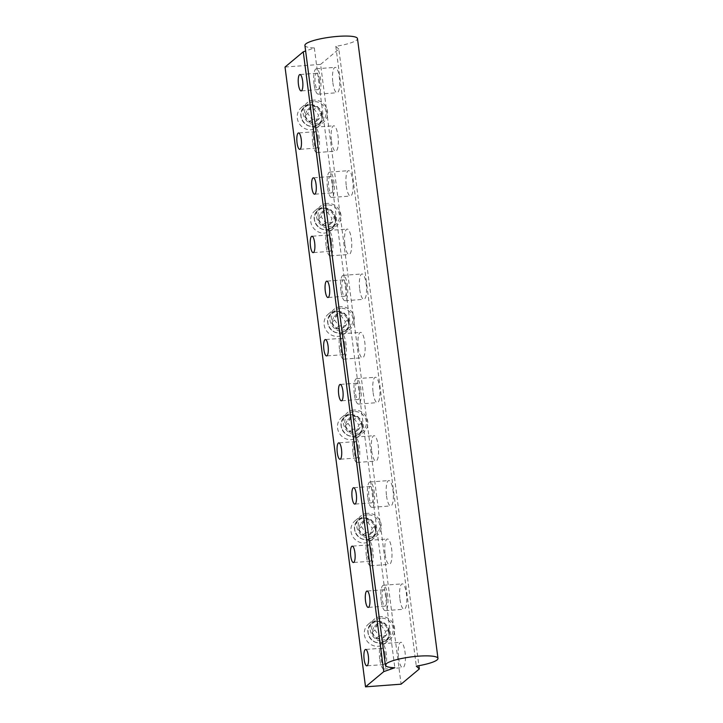<?xml version="1.0" encoding="UTF-8"?>
<svg xmlns="http://www.w3.org/2000/svg" width="723" height="723" viewBox="0 0 723 723"><rect width="100%" height="100%" fill="white"/><g stroke="black" fill="none" stroke-linecap="round" stroke-linejoin="round"><path stroke-width="0.54" stroke-dasharray="3.62 2.71" d="M321.328 208.269A12.725 12.002 50.1 0 0 314.785 210.899A12.725 12.002 50.1 0 0 313.728 228.36A12.725 12.002 50.1 0 0 331.089 230.429A12.725 12.002 50.1 0 0 334.125 216.168A12.725 12.002 50.1 0 0 321.328 208.269M348.161 414.866A12.725 12.002 50.1 0 0 341.618 417.496A12.725 12.002 50.1 0 0 340.56 434.957A12.725 12.002 50.1 0 0 357.921 437.026A12.725 12.002 50.1 0 0 360.958 422.765A12.725 12.002 50.1 0 0 348.161 414.866M374.993 621.464A12.725 12.002 50.1 0 0 368.45 624.103A12.725 12.002 50.1 0 0 367.392 641.554A12.725 12.002 50.1 0 0 384.753 643.633A12.725 12.002 50.1 0 0 387.79 629.362A12.725 12.002 50.1 0 0 374.993 621.464M285.025 67.049L320.596 64.383L401.093 684.175M361.572 518.165A12.725 12.002 50.1 0 0 355.029 520.804A12.725 12.002 50.1 0 0 353.972 538.255A12.725 12.002 50.1 0 0 371.342 540.325A12.725 12.002 50.1 0 0 374.378 526.064A12.725 12.002 50.1 0 0 361.572 518.165M334.74 311.568A12.725 12.002 50.1 0 0 328.197 314.198A12.725 12.002 50.1 0 0 327.139 331.658A12.725 12.002 50.1 0 0 344.51 333.728A12.725 12.002 50.1 0 0 347.546 319.467A12.725 12.002 50.1 0 0 334.74 311.568M307.908 104.971A12.725 12.002 50.1 0 0 301.364 107.6A12.725 12.002 50.1 0 0 300.307 125.052A12.725 12.002 50.1 0 0 317.677 127.131A12.725 12.002 50.1 0 0 320.714 112.86A12.725 12.002 50.1 0 0 307.908 104.971M307.221 109.742L314.261 109.209L318.59 115.147L315.87 121.609L308.829 122.133L304.51 116.204L307.221 109.742L310.465 107.031L317.505 106.498L314.261 109.209M317.505 106.498L321.834 112.436L318.59 115.147M321.834 112.436L319.114 118.897L312.074 119.431L307.754 113.493L310.465 107.031M313.927 101.663A11.134 10.502 50.1 0 0 308.197 103.967A11.134 10.502 50.1 0 0 307.275 119.241A11.134 10.502 50.1 0 0 322.467 121.057A11.134 10.502 50.1 0 0 326.001 111.713A11.134 10.502 50.1 0 0 313.927 101.663M332.869 82.756A12.725 3.507 -94.3 0 0 337.063 92.734A12.725 3.507 -94.3 0 0 339.611 79.783A12.725 3.507 -94.3 0 0 335.165 67.366A12.725 3.507 -94.3 0 0 332.869 82.756M331.468 141.175A12.725 3.507 -94.3 0 0 335.671 151.152A12.725 3.507 -94.3 0 0 338.21 138.201A12.725 3.507 -94.3 0 0 333.764 125.784A12.725 3.507 -94.3 0 0 331.468 141.175M346.29 186.055A12.725 3.507 -94.3 0 0 350.483 196.032A12.725 3.507 -94.3 0 0 353.023 183.082A12.725 3.507 -94.3 0 0 348.576 170.664A12.725 3.507 -94.3 0 0 346.29 186.055M344.889 244.473A12.725 3.507 -94.3 0 0 349.082 254.451A12.725 3.507 -94.3 0 0 351.622 241.509A12.725 3.507 -94.3 0 0 347.176 229.083A12.725 3.507 -94.3 0 0 344.889 244.473M359.702 289.354A12.725 3.507 -94.3 0 0 363.904 299.331A12.725 3.507 -94.3 0 0 366.444 286.38A12.725 3.507 -94.3 0 0 361.997 273.963A12.725 3.507 -94.3 0 0 359.702 289.354M358.301 347.772A12.725 3.507 -94.3 0 0 362.503 357.749A12.725 3.507 -94.3 0 0 365.043 344.808A12.725 3.507 -94.3 0 0 360.596 332.381A12.725 3.507 -94.3 0 0 358.301 347.772M373.122 392.652A12.725 3.507 -94.3 0 0 377.316 402.63A12.725 3.507 -94.3 0 0 379.855 389.688A12.725 3.507 -94.3 0 0 375.409 377.261A12.725 3.507 -94.3 0 0 373.122 392.652M371.721 451.08A12.725 3.507 -94.3 0 0 375.915 461.057A12.725 3.507 -94.3 0 0 378.454 448.106A12.725 3.507 -94.3 0 0 374.008 435.68A12.725 3.507 -94.3 0 0 371.721 451.08M386.534 495.951A12.725 3.507 -94.3 0 0 390.736 505.928A12.725 3.507 -94.3 0 0 393.276 492.987A12.725 3.507 -94.3 0 0 388.829 480.56A12.725 3.507 -94.3 0 0 386.534 495.951M385.133 554.378A12.725 3.507 -94.3 0 0 389.336 564.356A12.725 3.507 -94.3 0 0 391.875 551.405A12.725 3.507 -94.3 0 0 387.429 538.978A12.725 3.507 -94.3 0 0 385.133 554.378M399.955 599.259A12.725 3.507 -94.3 0 0 404.148 609.236A12.725 3.507 -94.3 0 0 406.688 596.285A12.725 3.507 -94.3 0 0 402.241 583.859A12.725 3.507 -94.3 0 0 399.955 599.259M398.554 657.677A12.725 3.507 -94.3 0 0 402.747 667.654A12.725 3.507 -94.3 0 0 405.287 654.704A12.725 3.507 -94.3 0 0 400.84 642.286A12.725 3.507 -94.3 0 0 398.554 657.677M320.596 64.383L338.834 49.146L418.906 665.684M374.306 626.235L381.346 625.711L385.666 631.64L382.955 638.102L375.915 638.635L371.586 632.697L374.306 626.235L377.551 623.533L384.591 623L381.346 625.711M360.885 522.937L367.926 522.413L372.255 528.341L369.534 534.803L362.494 535.336L358.174 529.399L360.885 522.937L364.13 520.226L371.17 519.701L367.926 522.413M347.474 419.638L354.514 419.105L358.834 425.043L356.123 431.504L349.082 432.038L344.754 426.1L347.474 419.638L350.718 416.927L357.758 416.403L354.514 419.105M334.053 316.34L341.093 315.806L345.422 321.744L342.702 328.206L335.662 328.73L331.342 322.801L334.053 316.34L337.298 313.628L344.338 313.104L341.093 315.806M320.641 213.041L327.682 212.508L332.002 218.445L329.29 224.907L322.25 225.431L317.921 219.503L320.641 213.041L323.886 210.33L330.926 209.797L327.682 212.508M330.926 209.797L335.246 215.734L332.002 218.445M327.338 204.961A11.134 10.502 50.1 0 0 321.618 207.266A11.134 10.502 50.1 0 0 320.687 222.539A11.134 10.502 50.1 0 0 335.879 224.356A11.134 10.502 50.1 0 0 339.421 215.011A11.134 10.502 50.1 0 0 327.338 204.961M327.139 203.416A12.725 12.002 50.1 0 0 320.596 206.046A12.725 12.002 50.1 0 0 319.539 223.506A12.725 12.002 50.1 0 0 336.9 225.576A12.725 12.002 50.1 0 0 339.937 211.315A12.725 12.002 50.1 0 0 327.139 203.416M344.338 313.104L348.667 319.033L345.946 325.495L338.906 326.028L334.586 320.09L337.298 313.628M334.586 320.09L331.342 322.801M338.906 326.028L335.662 328.73M345.946 325.495L342.702 328.206M348.667 319.033L345.422 321.744M340.759 308.269A11.134 10.502 50.1 0 0 335.029 310.565A11.134 10.502 50.1 0 0 334.107 325.838A11.134 10.502 50.1 0 0 349.299 327.655A11.134 10.502 50.1 0 0 352.833 318.31A11.134 10.502 50.1 0 0 340.759 308.269M340.551 306.715A12.725 12.002 50.1 0 0 334.008 309.345A12.725 12.002 50.1 0 0 332.951 326.805A12.725 12.002 50.1 0 0 350.321 328.875A12.725 12.002 50.1 0 0 353.357 314.613A12.725 12.002 50.1 0 0 340.551 306.715M357.758 416.403L362.078 422.331L359.367 428.793L352.327 429.326L347.998 423.389L350.718 416.927M347.998 423.389L344.754 426.1M352.327 429.326L349.082 432.038M359.367 428.793L356.123 431.504M362.078 422.331L358.834 425.043M354.171 411.568A11.134 10.502 50.1 0 0 348.45 413.872A11.134 10.502 50.1 0 0 347.519 429.146A11.134 10.502 50.1 0 0 362.72 430.953A11.134 10.502 50.1 0 0 366.254 421.608A11.134 10.502 50.1 0 0 354.171 411.568M353.972 410.013A12.725 12.002 50.1 0 0 347.429 412.643A12.725 12.002 50.1 0 0 346.371 430.104A12.725 12.002 50.1 0 0 363.732 432.173A12.725 12.002 50.1 0 0 366.769 417.912A12.725 12.002 50.1 0 0 353.972 410.013M371.17 519.701L375.499 525.63L372.779 532.101L365.739 532.625L361.419 526.687L364.13 520.226M361.419 526.687L358.174 529.399M365.739 532.625L362.494 535.336M372.779 532.101L369.534 534.803M375.499 525.63L372.255 528.341M367.591 514.866A11.134 10.502 50.1 0 0 361.861 517.171A11.134 10.502 50.1 0 0 360.94 532.444A11.134 10.502 50.1 0 0 376.132 534.252A11.134 10.502 50.1 0 0 379.665 524.907A11.134 10.502 50.1 0 0 367.591 514.866M367.383 513.312A12.725 12.002 50.1 0 0 360.84 515.951A12.725 12.002 50.1 0 0 359.783 533.402A12.725 12.002 50.1 0 0 377.153 535.472A12.725 12.002 50.1 0 0 380.19 521.211A12.725 12.002 50.1 0 0 367.383 513.312M384.591 623L388.911 628.938L386.199 635.4L379.159 635.924L374.83 629.995L377.551 623.533M374.83 629.995L371.586 632.697M379.159 635.924L375.915 638.635M386.199 635.4L382.955 638.102M388.911 628.938L385.666 631.64M381.003 618.165A11.134 10.502 50.1 0 0 375.282 620.47A11.134 10.502 50.1 0 0 374.351 635.743A11.134 10.502 50.1 0 0 389.552 637.559A11.134 10.502 50.1 0 0 393.086 628.206A11.134 10.502 50.1 0 0 381.003 618.165M380.804 616.62A12.725 12.002 50.1 0 0 374.261 619.25A12.725 12.002 50.1 0 0 373.204 636.701A12.725 12.002 50.1 0 0 390.565 638.78A12.725 12.002 50.1 0 0 393.601 624.509A12.725 12.002 50.1 0 0 380.804 616.62M379.747 659.087A12.725 3.507 85.7 0 1 382.042 643.696A12.725 3.507 85.7 0 1 386.489 656.113A12.725 3.507 85.7 0 1 383.949 669.064A12.725 3.507 85.7 0 1 379.747 659.087M385.088 654.631A8.215 2.259 -94.3 0 0 382.377 648.188A8.215 2.259 -94.3 0 0 380.741 656.547A8.215 2.259 -94.3 0 0 383.606 664.573A8.215 2.259 -94.3 0 0 385.088 654.631M304.907 45.432A26.507 4.925 172.6 0 0 314.333 47.935L305.63 50.99M338.834 49.146L335.806 46.326A26.507 4.925 172.6 0 0 357.478 38.599M314.333 47.935L394.83 667.736M335.806 46.326L416.303 666.118M313.719 100.117A12.725 12.002 50.1 0 0 307.176 102.747A12.725 12.002 50.1 0 0 306.118 120.208A12.725 12.002 50.1 0 0 323.488 122.277A12.725 12.002 50.1 0 0 326.525 108.016A12.725 12.002 50.1 0 0 313.719 100.117M335.246 215.734L332.535 222.196L325.495 222.729L321.166 216.792L323.886 210.33M321.166 216.792L317.921 219.503M325.495 222.729L322.25 225.431M332.535 222.196L329.29 224.907M319.114 118.897L315.87 121.609M312.074 119.431L308.829 122.133M307.754 113.493L304.51 116.204M386.489 596.213A8.215 2.259 -94.3 0 0 383.777 589.769A8.215 2.259 -94.3 0 0 382.142 598.129A8.215 2.259 -94.3 0 0 385.007 606.154A8.215 2.259 -94.3 0 0 386.489 596.213M381.148 600.668A12.725 3.507 85.7 0 1 383.443 585.269A12.725 3.507 85.7 0 1 387.889 597.695A12.725 3.507 85.7 0 1 385.35 610.646A12.725 3.507 85.7 0 1 381.148 600.668M371.676 551.333A8.215 2.259 -94.3 0 0 368.965 544.889A8.215 2.259 -94.3 0 0 367.32 553.249A8.215 2.259 -94.3 0 0 370.194 561.274A8.215 2.259 -94.3 0 0 371.676 551.333M366.335 555.788A12.725 3.507 85.7 0 1 368.622 540.397A12.725 3.507 85.7 0 1 373.068 552.815A12.725 3.507 85.7 0 1 370.528 565.766A12.725 3.507 85.7 0 1 366.335 555.788M373.077 492.905A8.215 2.259 -94.3 0 0 370.366 486.462A8.215 2.259 -94.3 0 0 368.721 494.83A8.215 2.259 -94.3 0 0 371.595 502.856A8.215 2.259 -94.3 0 0 373.077 492.905M367.736 497.37A12.725 3.507 85.7 0 1 370.022 481.97A12.725 3.507 85.7 0 1 374.469 494.396A12.725 3.507 85.7 0 1 371.929 507.347A12.725 3.507 85.7 0 1 367.736 497.37M358.256 448.034A8.215 2.259 -94.3 0 0 355.544 441.59A8.215 2.259 -94.3 0 0 353.909 449.95A8.215 2.259 -94.3 0 0 356.773 457.975A8.215 2.259 -94.3 0 0 358.256 448.034M352.914 452.49A12.725 3.507 85.7 0 1 355.21 437.099A12.725 3.507 85.7 0 1 359.656 449.516A12.725 3.507 85.7 0 1 357.117 462.467A12.725 3.507 85.7 0 1 352.914 452.49M359.656 389.607A8.215 2.259 -94.3 0 0 356.945 383.163A8.215 2.259 -94.3 0 0 355.309 391.532A8.215 2.259 -94.3 0 0 358.174 399.548A8.215 2.259 -94.3 0 0 359.656 389.607M354.315 394.071A12.725 3.507 85.7 0 1 356.611 378.671A12.725 3.507 85.7 0 1 361.057 391.098A12.725 3.507 85.7 0 1 358.518 404.049A12.725 3.507 85.7 0 1 354.315 394.071M344.844 344.735A8.215 2.259 -94.3 0 0 342.133 338.292A8.215 2.259 -94.3 0 0 340.488 346.651A8.215 2.259 -94.3 0 0 343.362 354.677A8.215 2.259 -94.3 0 0 344.844 344.735M339.503 349.191A12.725 3.507 85.7 0 1 341.789 333.791A12.725 3.507 85.7 0 1 346.236 346.218A12.725 3.507 85.7 0 1 343.696 359.168A12.725 3.507 85.7 0 1 339.503 349.191M346.245 286.308A8.215 2.259 -94.3 0 0 343.533 279.864A8.215 2.259 -94.3 0 0 341.889 288.233A8.215 2.259 -94.3 0 0 344.763 296.249A8.215 2.259 -94.3 0 0 346.245 286.308M340.904 290.763A12.725 3.507 85.7 0 1 343.19 275.373A12.725 3.507 85.7 0 1 347.636 287.799A12.725 3.507 85.7 0 1 345.097 300.741A12.725 3.507 85.7 0 1 340.904 290.763M331.423 241.428A8.215 2.259 -94.3 0 0 328.712 234.984A8.215 2.259 -94.3 0 0 327.076 243.353A8.215 2.259 -94.3 0 0 329.941 251.369A8.215 2.259 -94.3 0 0 331.423 241.428M326.082 245.892A12.725 3.507 85.7 0 1 328.378 230.492A12.725 3.507 85.7 0 1 332.824 242.919A12.725 3.507 85.7 0 1 330.284 255.87A12.725 3.507 85.7 0 1 326.082 245.892M332.824 183.009A8.215 2.259 -94.3 0 0 330.113 176.566A8.215 2.259 -94.3 0 0 328.477 184.925A8.215 2.259 -94.3 0 0 331.342 192.951A8.215 2.259 -94.3 0 0 332.824 183.009M327.483 187.465A12.725 3.507 85.7 0 1 329.778 172.074A12.725 3.507 85.7 0 1 334.225 184.501A12.725 3.507 85.7 0 1 331.685 197.442A12.725 3.507 85.7 0 1 327.483 187.465M318.012 138.129A8.215 2.259 -94.3 0 0 315.3 131.685A8.215 2.259 -94.3 0 0 313.655 140.054A8.215 2.259 -94.3 0 0 316.529 148.07A8.215 2.259 -94.3 0 0 318.012 138.129M312.67 142.594A12.725 3.507 85.7 0 1 314.957 127.194A12.725 3.507 85.7 0 1 319.403 139.62A12.725 3.507 85.7 0 1 316.864 152.562A12.725 3.507 85.7 0 1 312.67 142.594M319.403 79.711A8.215 2.259 -94.3 0 0 316.701 73.267A8.215 2.259 -94.3 0 0 315.056 81.627A8.215 2.259 -94.3 0 0 317.93 89.652A8.215 2.259 -94.3 0 0 319.403 79.711M314.071 84.166A12.725 3.507 85.7 0 1 316.358 68.775A12.725 3.507 85.7 0 1 320.804 81.193A12.725 3.507 85.7 0 1 318.265 94.144A12.725 3.507 85.7 0 1 314.071 84.166M322.015 114.885A10.917 10.303 50.1 0 0 305.115 106.85A10.917 10.303 50.1 0 0 307.51 125.278A10.917 10.303 50.1 0 0 322.015 114.885M322.268 114.821A11.134 10.502 50.1 0 0 315.364 105.675A11.134 10.502 50.1 0 0 304.464 107.085A11.134 10.502 50.1 0 0 303.543 122.359A11.134 10.502 50.1 0 0 318.735 124.175A11.134 10.502 50.1 0 0 322.268 114.821M389.101 631.387A10.917 10.303 50.1 0 0 372.2 623.353A10.917 10.303 50.1 0 0 374.595 641.78A10.917 10.303 50.1 0 0 389.101 631.387M389.354 631.324A11.134 10.502 50.1 0 0 382.449 622.169A11.134 10.502 50.1 0 0 371.55 623.578A11.134 10.502 50.1 0 0 370.628 638.852A11.134 10.502 50.1 0 0 385.82 640.668A11.134 10.502 50.1 0 0 389.354 631.324M375.68 528.088A10.917 10.303 50.1 0 0 358.78 520.054A10.917 10.303 50.1 0 0 361.175 538.481A10.917 10.303 50.1 0 0 375.68 528.088M375.942 528.025A11.134 10.502 50.1 0 0 369.037 518.87A11.134 10.502 50.1 0 0 358.129 520.28A11.134 10.502 50.1 0 0 357.207 535.553A11.134 10.502 50.1 0 0 372.399 537.37A11.134 10.502 50.1 0 0 375.942 528.025M362.268 424.79A10.917 10.303 50.1 0 0 345.368 416.746A10.917 10.303 50.1 0 0 347.763 435.183A10.917 10.303 50.1 0 0 362.268 424.79M362.521 424.726A11.134 10.502 50.1 0 0 355.617 415.571A11.134 10.502 50.1 0 0 344.717 416.981A11.134 10.502 50.1 0 0 343.796 432.255A11.134 10.502 50.1 0 0 358.988 434.071A11.134 10.502 50.1 0 0 362.521 424.726M348.848 321.482A10.917 10.303 50.1 0 0 331.947 313.448A10.917 10.303 50.1 0 0 334.342 331.875A10.917 10.303 50.1 0 0 348.848 321.482M349.11 321.428A11.134 10.502 50.1 0 0 342.196 312.273A11.134 10.502 50.1 0 0 331.297 313.683A11.134 10.502 50.1 0 0 330.375 328.956A11.134 10.502 50.1 0 0 345.567 330.773A11.134 10.502 50.1 0 0 349.11 321.428M335.436 218.183A10.917 10.303 50.1 0 0 318.536 210.149A10.917 10.303 50.1 0 0 320.931 228.576A10.917 10.303 50.1 0 0 335.436 218.183M335.689 218.129A11.134 10.502 50.1 0 0 328.784 208.974A11.134 10.502 50.1 0 0 317.885 210.384A11.134 10.502 50.1 0 0 316.963 225.657A11.134 10.502 50.1 0 0 332.155 227.474A11.134 10.502 50.1 0 0 335.689 218.129M308.197 103.967L304.464 107.085C293.619 115.246 308.766 133.393 318.735 124.175L322.467 121.057M375.282 620.47L371.55 623.578C360.705 631.748 375.843 649.887 385.82 640.668L389.552 637.559M361.861 517.171L358.129 520.28C347.284 528.45 362.431 546.588 372.399 537.37L376.132 534.252M348.45 413.872L344.717 416.981C333.872 425.151 349.01 443.289 358.988 434.071L362.72 430.953M335.029 310.565L331.297 313.683C320.452 321.843 335.599 339.991 345.567 330.773L349.299 327.655M321.618 207.266L317.885 210.384C307.04 218.545 322.178 236.692 332.155 227.474L335.879 224.356M331.089 230.429L336.9 225.576M314.785 210.899L320.596 206.046M344.51 333.728L350.321 328.875M328.197 314.198L334.008 309.345M357.921 437.026L363.732 432.173M341.618 417.496L347.429 412.643M371.342 540.325L377.153 535.472M355.029 520.804L360.84 515.951M384.753 643.633L390.565 638.78M368.45 624.103L374.261 619.25M383.949 669.064L402.747 667.654M382.042 643.696L400.84 642.286M382.377 648.188L365.612 649.444M383.606 664.573L366.841 665.829M317.677 127.131L323.488 122.277M301.364 107.6L307.176 102.747M383.777 589.769L367.013 591.025M385.007 606.154L368.242 607.41M385.35 610.646L404.148 609.236M383.443 585.269L402.241 583.859M368.965 544.889L352.191 546.145M370.194 561.274L353.42 562.53M370.528 565.766L389.336 564.356M368.622 540.397L387.429 538.978M370.366 486.462L353.592 487.727M371.595 502.856L354.821 504.112M371.929 507.347L390.736 505.928M370.022 481.97L388.829 480.56M355.544 441.59L338.78 442.847M356.773 457.975L340.009 459.232M357.117 462.467L375.915 461.057M355.21 437.099L374.008 435.68M356.945 383.163L340.181 384.428M358.174 399.548L341.41 400.813M358.518 404.049L377.316 402.63M356.611 378.671L375.409 377.261M342.133 338.292L325.359 339.548M343.362 354.677L326.588 355.933M343.696 359.168L362.503 357.749M341.789 333.791L360.596 332.381M343.533 279.864L326.76 281.13M344.763 296.249L327.989 297.514M345.097 300.741L363.904 299.331M343.19 275.373L361.997 273.963M328.712 234.984L311.947 236.249M329.941 251.369L313.176 252.634M330.284 255.87L349.082 254.451M328.378 230.492L347.176 229.083M330.113 176.566L313.348 177.822M331.342 192.951L314.577 194.216M331.685 197.442L350.483 196.032M329.778 172.074L348.576 170.664M315.3 131.685L298.527 132.951M316.529 148.07L299.756 149.336M316.864 152.562L335.671 151.152M314.957 127.194L333.764 125.784M316.701 73.267L299.928 74.523M317.93 89.652L301.157 90.908M318.265 94.144L337.063 92.734M316.358 68.775L335.165 67.366"/><path stroke-width="1.08" d="M365.522 686.85L401.093 684.175L419.331 668.947L416.303 666.118A26.507 4.925 172.6 0 0 437.975 658.4A26.507 4.925 172.6 0 0 411.053 656.936A26.507 4.925 172.6 0 0 385.404 665.232A26.507 4.925 172.6 0 0 394.83 667.736L383.759 671.622L365.522 686.85L285.025 67.049L303.262 51.821L383.759 671.622M302.639 80.967A8.215 2.259 -94.3 0 0 299.928 74.523A8.215 2.259 -94.3 0 0 298.292 82.892A8.215 2.259 -94.3 0 0 301.157 90.908A8.215 2.259 -94.3 0 0 302.639 80.967M301.238 139.394A8.215 2.259 -94.3 0 0 298.527 132.951A8.215 2.259 -94.3 0 0 296.891 141.31A8.215 2.259 -94.3 0 0 299.756 149.336A8.215 2.259 -94.3 0 0 301.238 139.394M316.059 184.266A8.215 2.259 -94.3 0 0 313.348 177.822A8.215 2.259 -94.3 0 0 311.703 186.191A8.215 2.259 -94.3 0 0 314.577 194.216A8.215 2.259 -94.3 0 0 316.059 184.266M314.659 242.693A8.215 2.259 -94.3 0 0 311.947 236.249A8.215 2.259 -94.3 0 0 310.303 244.609A8.215 2.259 -94.3 0 0 313.176 252.634A8.215 2.259 -94.3 0 0 314.659 242.693M329.471 287.573A8.215 2.259 -94.3 0 0 326.76 281.13A8.215 2.259 -94.3 0 0 325.124 289.489A8.215 2.259 -94.3 0 0 327.989 297.514A8.215 2.259 -94.3 0 0 329.471 287.573M328.07 345.992A8.215 2.259 -94.3 0 0 325.359 339.548A8.215 2.259 -94.3 0 0 323.723 347.908A8.215 2.259 -94.3 0 0 326.588 355.933A8.215 2.259 -94.3 0 0 328.07 345.992M342.892 390.872A8.215 2.259 -94.3 0 0 340.181 384.428A8.215 2.259 -94.3 0 0 338.536 392.788A8.215 2.259 -94.3 0 0 341.41 400.813A8.215 2.259 -94.3 0 0 342.892 390.872M341.491 449.29A8.215 2.259 -94.3 0 0 338.78 442.847A8.215 2.259 -94.3 0 0 337.135 451.206A8.215 2.259 -94.3 0 0 340.009 459.232A8.215 2.259 -94.3 0 0 341.491 449.29M356.303 494.171A8.215 2.259 -94.3 0 0 353.592 487.727A8.215 2.259 -94.3 0 0 351.956 496.086A8.215 2.259 -94.3 0 0 354.821 504.112A8.215 2.259 -94.3 0 0 356.303 494.171M354.903 552.589A8.215 2.259 -94.3 0 0 352.191 546.145A8.215 2.259 -94.3 0 0 350.556 554.505A8.215 2.259 -94.3 0 0 353.42 562.53A8.215 2.259 -94.3 0 0 354.903 552.589M369.724 597.469A8.215 2.259 -94.3 0 0 367.013 591.025A8.215 2.259 -94.3 0 0 365.368 599.385A8.215 2.259 -94.3 0 0 368.242 607.41A8.215 2.259 -94.3 0 0 369.724 597.469M368.323 655.888A8.215 2.259 -94.3 0 0 365.612 649.444A8.215 2.259 -94.3 0 0 363.967 657.813A8.215 2.259 -94.3 0 0 366.841 665.829A8.215 2.259 -94.3 0 0 368.323 655.888M418.906 665.684L419.331 668.947M305.63 50.99L303.262 51.821M437.975 658.4L357.478 38.599A26.507 4.925 172.6 0 0 330.556 37.135A26.507 4.925 172.6 0 0 304.907 45.432L385.404 665.232"/></g></svg>
